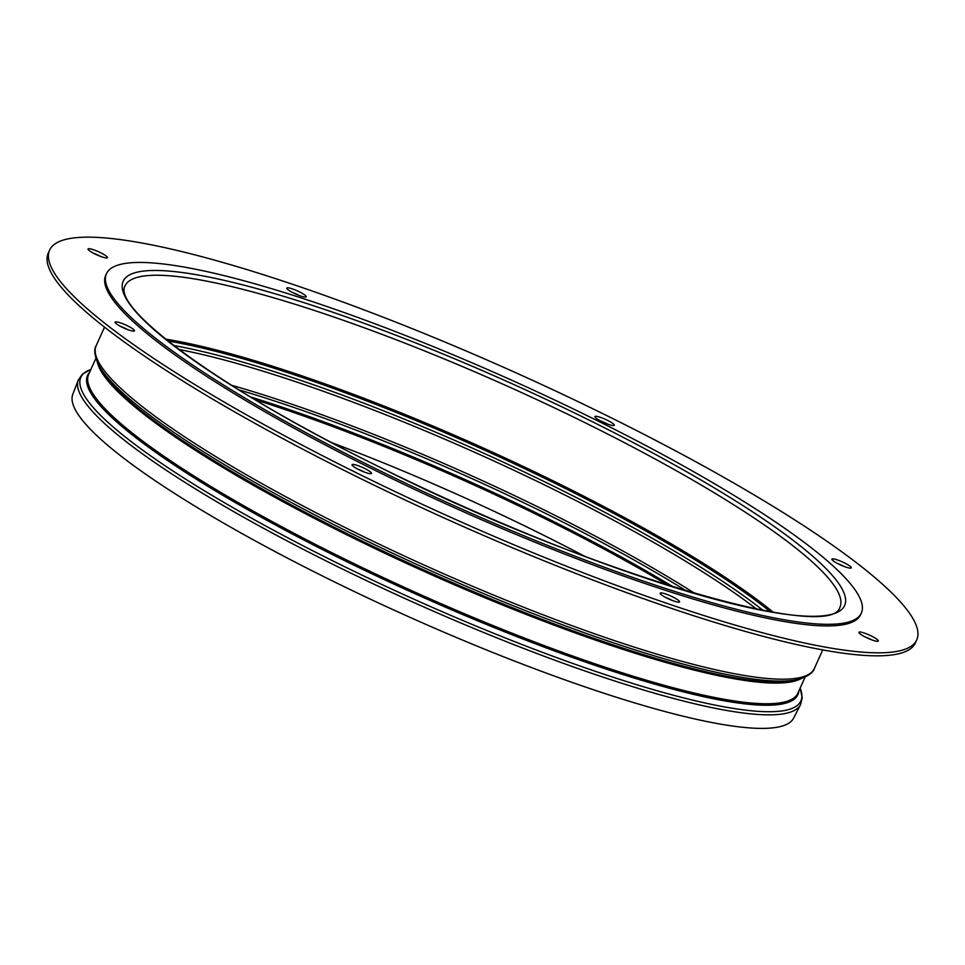 <?xml version="1.0" encoding="UTF-8"?>
<svg xmlns="http://www.w3.org/2000/svg" width="965" height="965" viewBox="0 0 965 965"><rect width="100%" height="100%" fill="white"/><g stroke="black" fill="none" stroke-linecap="round" stroke-linejoin="round"><path stroke-width="1.45" d="M850.841 568.108A10.627 1.773 -155.8 0 1 839.731 564.597A10.627 1.773 -155.8 0 1 831.878 559.133A10.627 1.773 -155.8 0 1 832.3 558.88A10.627 1.773 -155.8 0 1 843.41 562.39A10.627 1.773 -155.8 0 1 851.263 567.854A10.627 1.773 -155.8 0 1 850.841 568.108M877.873 641.267A10.627 1.773 -155.8 0 1 866.763 637.756A10.627 1.773 -155.8 0 1 858.91 632.292A10.627 1.773 -155.8 0 1 859.332 632.039A10.627 1.773 -155.8 0 1 870.442 635.549A10.627 1.773 -155.8 0 1 878.295 641.013A10.627 1.773 -155.8 0 1 877.873 641.267M679.131 602.148A10.627 1.773 -155.8 0 1 668.021 598.638A10.627 1.773 -155.8 0 1 660.169 593.186A10.627 1.773 -155.8 0 1 660.591 592.932A10.627 1.773 -155.8 0 1 671.688 596.43A10.627 1.773 -155.8 0 1 679.553 601.895A10.627 1.773 -155.8 0 1 679.131 602.148M371.03 473.67A10.627 1.773 -155.8 0 1 359.921 470.172A10.627 1.773 -155.8 0 1 352.068 464.708A10.627 1.773 -155.8 0 1 352.49 464.455A10.627 1.773 -155.8 0 1 363.588 467.953A10.627 1.773 -155.8 0 1 371.453 473.417A10.627 1.773 -155.8 0 1 371.03 473.67M134.051 331.092A10.627 1.773 -155.8 0 1 122.953 327.593A10.627 1.773 -155.8 0 1 115.088 322.129A10.627 1.773 -155.8 0 1 115.511 321.876A10.627 1.773 -155.8 0 1 126.62 325.386A10.627 1.773 -155.8 0 1 134.473 330.838A10.627 1.773 -155.8 0 1 134.051 331.092M107.019 257.945A10.627 1.773 -155.8 0 1 95.921 254.434A10.627 1.773 -155.8 0 1 88.068 248.97A10.627 1.773 -155.8 0 1 88.49 248.717A10.627 1.773 -155.8 0 1 99.588 252.227A10.627 1.773 -155.8 0 1 107.441 257.679A10.627 1.773 -155.8 0 1 107.019 257.945M305.772 297.051A10.627 1.773 -155.8 0 1 294.663 293.553A10.627 1.773 -155.8 0 1 286.81 288.089A10.627 1.773 -155.8 0 1 287.232 287.835A10.627 1.773 -155.8 0 1 298.342 291.334A10.627 1.773 -155.8 0 1 306.195 296.798A10.627 1.773 -155.8 0 1 305.772 297.051M613.873 425.529A10.627 1.773 -155.8 0 1 602.763 422.019A10.627 1.773 -155.8 0 1 594.91 416.566A10.627 1.773 -155.8 0 1 595.333 416.313A10.627 1.773 -155.8 0 1 606.43 419.811A10.627 1.773 -155.8 0 1 614.295 425.276A10.627 1.773 -155.8 0 1 613.873 425.529M916.75 639.843L915.399 642.859A475.347 79.275 -155.8 0 1 896.521 654.222A475.347 79.275 -155.8 0 1 399.703 497.433A475.347 79.275 -155.8 0 1 48.25 253.156L49.601 250.14A475.347 79.275 -155.8 0 1 68.479 238.777A475.347 79.275 -155.8 0 1 565.297 395.566A475.347 79.275 -155.8 0 1 916.75 639.843A475.347 79.275 -155.8 0 1 897.872 651.206A475.347 79.275 -155.8 0 1 401.066 494.418A475.347 79.275 -155.8 0 1 49.601 250.14M864.447 636.598A10.627 1.773 -155.8 0 1 871.395 639.723M357.605 469.014A10.627 1.773 -155.8 0 1 364.553 472.138M93.605 253.276A10.627 1.773 -155.8 0 1 100.553 256.401M600.447 420.861A10.627 1.773 -155.8 0 1 607.395 423.985M292.347 292.395A10.627 1.773 -155.8 0 1 299.295 295.519M120.637 326.435A10.627 1.773 -155.8 0 1 127.585 329.56M665.705 597.48A10.627 1.773 -155.8 0 1 672.653 600.604M837.415 563.439A10.627 1.773 -155.8 0 1 844.363 566.564M370.162 465.926A413.828 69.01 -155.8 0 1 106.439 273.746A413.828 69.01 -155.8 0 1 597.637 420.837A413.828 69.01 -155.8 0 1 861.359 613.016A413.828 69.01 -155.8 0 1 370.162 465.926M861.359 613.016L860.635 614.633A413.828 69.01 -155.8 0 1 369.438 467.543A413.828 69.01 -155.8 0 1 105.716 275.351L106.439 273.746M331.96 442.742A393.334 65.596 -155.8 0 1 541.558 534.212A393.334 65.596 -155.8 0 1 585.26 556.576M800.576 704.583L793.604 718.141A395.119 65.897 -155.8 0 1 324.855 577.167A395.119 65.897 -155.8 0 1 72.821 394.203L78.322 379.993A395.94 66.03 -155.8 0 0 330.874 563.319A395.94 66.03 -155.8 0 0 800.576 704.583L802.229 697.695L800.13 688.142A394.709 65.825 -155.8 0 1 332.382 560.653A394.709 65.825 -155.8 0 1 90.915 369.414L82.375 374.179L78.322 379.993M124.992 285.954A391.911 65.355 -155.8 0 1 590.17 425.251A391.911 65.355 -155.8 0 1 839.924 607.25C830.962 643.438 582.788 570.568 375.349 464.949C222.047 389.932 112.254 308.631 124.992 285.954M375.204 464.925A395.493 65.958 -155.8 0 1 138.876 271.804A395.493 65.958 -155.8 0 1 592.594 421.838A395.493 65.958 -155.8 0 1 828.923 614.958A395.493 65.958 -155.8 0 1 375.204 464.925M165.582 339.113A391.911 65.355 -155.8 0 1 562.993 485.721A391.911 65.355 -155.8 0 1 773.218 612.196M167.922 340.995A391.295 65.258 -155.8 0 1 562.269 486.963A391.295 65.258 -155.8 0 1 770.251 611.689M173.688 345.506A388.219 64.739 -155.8 0 1 560.351 489.532A388.219 64.739 -155.8 0 1 763.05 610.375M178.899 349.463A386.989 64.534 -155.8 0 1 558.916 492.029A386.989 64.534 -155.8 0 1 756.632 609.108M231.383 385.204A386.989 64.534 -155.8 0 1 549.628 512.692A386.989 64.534 -155.8 0 1 695.065 593.584M238.789 389.824A388.219 64.739 -155.8 0 1 548.88 515.057A388.219 64.739 -155.8 0 1 686.694 591.123M250.357 396.88A393.539 65.632 -155.8 0 1 548.47 518.929A393.539 65.632 -155.8 0 1 673.727 587.154M255.049 399.703A394.142 65.729 -155.8 0 1 548.06 520.183A394.142 65.729 -155.8 0 1 668.504 585.526M798.839 691.037A389.39 64.932 -155.8 0 1 335.711 556.214A389.39 64.932 -155.8 0 1 89.612 372.297M805.1 677.104L797.886 693.147A388.774 64.836 -155.8 0 1 336.423 554.959A388.774 64.836 -155.8 0 1 88.659 374.408L95.873 358.365M801.047 678.636A388.774 64.836 -155.8 0 1 345.711 534.296A388.774 64.836 -155.8 0 1 97.417 362.418M800.106 678.926L796.306 679.999A389.39 64.932 -155.8 0 1 346.085 533.126A389.39 64.932 -155.8 0 1 99.54 366.857L97.827 363.31A392.466 65.451 -155.8 0 0 346.326 530.883A392.466 65.451 -155.8 0 0 800.106 678.926C808.658 675.862 813.411 672.364 814.376 668.456A393.696 65.656 -155.8 0 1 347.074 528.518A393.696 65.656 -155.8 0 1 96.174 345.687C93.895 349.004 94.449 354.879 97.827 363.31M104.51 327.147L96.174 345.687M822.711 649.915L814.376 668.456"/></g></svg>
